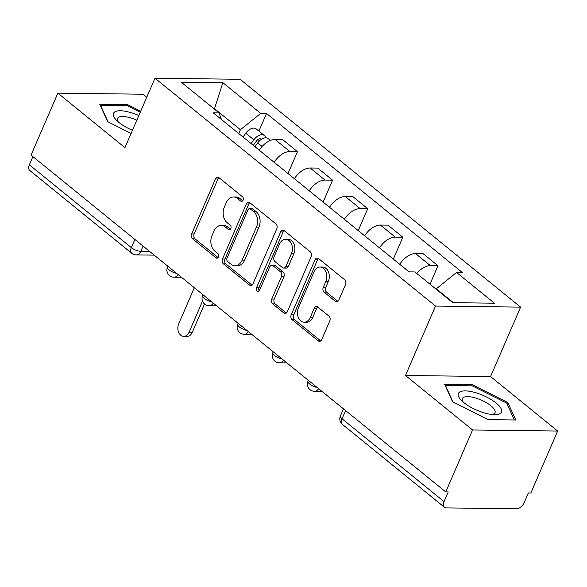 <?xml version="1.0" encoding="UTF-8"?>
<svg xmlns="http://www.w3.org/2000/svg" width="587" height="587" viewBox="0 0 587 587"><rect width="100%" height="100%" fill="white"/><g stroke="black" fill="none" stroke-linecap="round" stroke-linejoin="round"><path stroke-width="0.88" d="M243.106 200.145A2.48 1.805 -89.3 0 0 242.482 196.748L219.002 177.678A3.544 2.575 -89.3 0 0 217.726 177.193A3.544 2.575 -89.3 0 0 215.473 178.94L191.663 233.949A3.544 2.575 -89.3 0 0 192.551 238.799L216.031 257.869A2.48 1.805 -89.3 0 0 216.926 258.214A2.48 1.805 -89.3 0 0 218.503 256.989A2.48 1.805 -89.3 0 0 217.887 253.591L214.849 251.126A11.344 8.24 -89.3 0 1 212.002 235.6L213.991 231.021A11.344 8.24 -89.3 0 1 221.204 225.423A11.344 8.24 -89.3 0 1 225.291 226.986L228.328 229.451A2.48 1.805 -89.3 0 0 229.224 229.788A2.48 1.805 -89.3 0 0 230.801 228.57A2.48 1.805 -89.3 0 0 230.185 225.173L227.147 222.7A11.344 8.24 -89.3 0 1 224.307 207.182L226.288 202.596A11.344 8.24 -89.3 0 1 233.501 196.997A11.344 8.24 -89.3 0 1 237.596 198.56L240.633 201.033A2.48 1.805 -89.3 0 0 241.528 201.37A2.48 1.805 -89.3 0 0 243.106 200.145M335.309 301.263A3.544 2.575 -89.3 0 0 336.586 301.755A3.544 2.575 -89.3 0 0 338.846 300.001L345.523 284.57A3.544 2.575 -89.3 0 0 344.635 279.72L318.558 258.537A3.544 2.575 -89.3 0 0 317.281 258.053A3.544 2.575 -89.3 0 0 315.028 259.799L291.218 314.808A3.544 2.575 -89.3 0 0 292.106 319.658L318.183 340.842A3.544 2.575 -89.3 0 0 319.46 341.326A3.544 2.575 -89.3 0 0 321.72 339.579L329.784 320.935A3.544 2.575 -89.3 0 0 328.896 316.085L317.736 307.023A3.544 2.575 -89.3 0 0 316.459 306.531A3.544 2.575 -89.3 0 0 314.206 308.285L310.2 317.53A9.48 6.89 -89.3 0 1 304.169 322.204A9.48 6.89 -89.3 0 1 298.379 307.926L314.052 271.708A9.48 6.89 -89.3 0 1 320.084 267.034A9.48 6.89 -89.3 0 1 325.873 281.312L323.261 287.351A3.544 2.575 -89.3 0 0 324.149 292.201L335.309 301.263L337.789 301.292A3.544 2.575 -89.3 0 0 337.833 301.329M435.517 306.054L405.47 375.482L472.557 429.97L445.746 491.928L31.045 155.107L57.856 93.15L124.95 147.638L154.99 78.21L435.517 306.054L520.603 307.126L240.083 79.289L154.99 78.21M276.793 228.747A3.544 2.575 -89.3 0 0 275.905 223.896L249.827 202.72A3.544 2.575 -89.3 0 0 248.55 202.229A3.544 2.575 -89.3 0 0 246.298 203.983L222.495 258.992A3.544 2.575 -89.3 0 0 223.383 263.842L249.46 285.018A3.544 2.575 -89.3 0 0 250.737 285.509A3.544 2.575 -89.3 0 0 252.99 283.756L276.793 228.747M284.196 230.632L310.274 251.808A3.544 2.575 -89.3 0 1 311.154 256.658L287.351 311.668A3.544 2.575 -89.3 0 1 285.099 313.414A3.544 2.575 -89.3 0 1 283.822 312.93L272.662 303.868A3.544 2.575 -89.3 0 1 271.774 299.01L281.43 276.704A3.544 2.575 -89.3 0 0 280.542 271.854L273.138 265.838A3.544 2.575 -89.3 0 0 271.862 265.353A3.544 2.575 -89.3 0 0 269.602 267.1L259.557 290.33A2.48 1.805 -89.3 0 1 257.979 291.556A2.48 1.805 -89.3 0 1 256.46 287.813L280.659 231.887A3.544 2.575 -89.3 0 1 282.919 230.141A3.544 2.575 -89.3 0 1 284.196 230.632M472.557 429.97L557.65 431.049L530.839 493.007L528.359 492.977L524.184 502.626A7.22 4.3 129.1 0 1 516.523 508.79L446.318 507.902A7.22 4.3 129.1 0 1 444.462 507.278L342.478 424.445A7.22 4.3 -50.9 0 1 342.067 418.78L444.051 501.614A7.22 4.3 129.1 0 0 444.462 507.278M146.735 97.303L142.949 94.221L57.856 93.15M557.65 431.049L490.556 376.553L520.603 307.126M445.746 491.928L448.233 491.957L444.051 501.614M134.878 239.437L131.334 247.626A7.22 4.3 -50.9 0 0 131.745 253.291L29.761 170.457A7.22 4.3 -50.9 0 1 29.35 164.786L131.334 247.626A7.22 2.473 23.4 0 0 140.799 251.339L149.67 251.456M32.894 156.604L29.35 164.786M274.129 162.276A16.612 9.891 -50.9 0 1 289.912 151.549L275.054 139.479A16.612 9.891 129.1 0 0 259.271 150.213M275.054 139.479L282.618 139.574L297.477 151.644L287.997 173.547M289.912 151.549L297.477 151.644M323.121 202.067L332.594 180.165L317.736 168.095L310.171 167.999A16.612 9.891 129.1 0 0 294.388 178.734M309.254 190.804A16.612 9.891 -50.9 0 1 325.029 180.07L332.594 180.165M358.239 230.596L367.719 208.693L352.86 196.623L345.295 196.528A16.612 9.891 129.1 0 0 329.512 207.262M344.371 219.333A16.612 9.891 -50.9 0 1 360.154 208.598L367.719 208.693M393.363 259.124L402.843 237.221L387.985 225.151L380.413 225.056A16.612 9.891 129.1 0 0 364.637 235.791M379.496 247.853A16.612 9.891 -50.9 0 1 395.271 237.126L402.843 237.221M429.978 284.196L437.961 265.742L423.102 253.672L415.537 253.577A16.612 9.891 129.1 0 0 399.754 264.311M416.748 273.454A16.612 9.891 -50.9 0 1 430.396 265.647L437.961 265.742M238.755 133.55L240.413 129.727L214.519 108.698L213.888 108.69M214.358 109.072L222.877 82.672L260.701 113.386L240.413 129.727M221.402 119.455L219.024 112.865L181.2 82.143L222.877 82.672M453.355 302.679L436.28 288.811L456.569 272.478L462.402 272.551L266.535 113.46L260.701 113.386M456.569 272.478L494.393 303.193L452.716 302.672L414.892 271.95L409.066 271.876L213.198 112.792L219.024 112.865M140.704 111.229L127.394 104.559L99.753 104.207L107.656 121.678L131.099 133.432M405.47 375.482L490.556 376.553M515.753 419.991L507.85 402.521L472.308 384.698L444.66 384.346L452.57 401.816L488.113 419.639L515.753 419.991M436.28 288.811L436.119 289.186M258.904 131.092L266.535 113.46M126.895 105.719L127.394 104.559M507.161 404.105L507.85 402.521M471.801 385.857L472.308 384.698M242.732 200.754L240.076 198.589A11.344 8.24 -89.3 0 0 235.981 197.034L233.501 196.997M221.204 225.423L223.684 225.452A11.344 8.24 -89.3 0 1 227.771 227.015L230.434 229.172M218.958 177.648A3.544 2.575 -89.3 0 0 217.953 178.976L194.143 233.978A3.544 2.575 -89.3 0 0 195.031 238.836L218.137 257.598M249.791 202.684A3.544 2.575 -89.3 0 0 248.778 204.012L224.975 259.021A3.544 2.575 -89.3 0 0 225.863 263.871L251.94 285.047A3.544 2.575 -89.3 0 0 251.984 285.084M250.407 208.972A2.48 1.805 -89.3 0 0 249.512 208.627A2.48 1.805 -89.3 0 0 247.934 209.852L227.044 258.141A2.48 1.805 -89.3 0 0 227.661 261.538L230.867 264.135A11.344 8.24 -89.3 0 0 234.954 265.698A11.344 8.24 -89.3 0 0 242.174 260.1L256.453 227.096A11.344 8.24 -89.3 0 0 253.613 211.577L250.407 208.972L252.887 209.001A2.48 1.805 -89.3 0 0 251.999 208.664L249.512 208.627M234.954 265.698L237.434 265.728A11.344 8.24 -89.3 0 0 244.654 260.136L242.174 260.1M252.887 209.001L256.093 211.606A11.344 8.24 -89.3 0 1 258.933 227.125L244.654 260.136M271.862 265.353L274.342 265.383A3.544 2.575 -89.3 0 1 275.619 265.874L283.022 271.884A3.544 2.575 -89.3 0 1 283.91 276.734L274.254 299.047A3.544 2.575 -89.3 0 0 275.142 303.897L286.302 312.959A3.544 2.575 -89.3 0 0 286.346 312.996M284.152 230.596A3.544 2.575 -89.3 0 0 283.139 231.924L258.94 287.85A2.48 1.805 -89.3 0 0 259.227 290.888M291.445 253.555A9.48 6.89 -89.3 0 0 285.656 239.276A9.48 6.89 -89.3 0 0 279.625 243.95L274.1 256.71A3.544 2.575 -89.3 0 0 274.987 261.56L282.391 267.577A3.544 2.575 -89.3 0 0 283.668 268.061A3.544 2.575 -89.3 0 0 285.92 266.315L291.445 253.555L293.926 253.584A9.48 6.89 -89.3 0 0 288.136 239.305L285.656 239.276M283.668 268.061L286.148 268.098A3.544 2.575 -89.3 0 0 288.408 266.344L285.92 266.315M293.926 253.584L288.408 266.344M320.084 267.034L322.564 267.063A9.48 6.89 -89.3 0 1 328.353 281.342L325.741 287.381A3.544 2.575 -89.3 0 0 326.629 292.231L337.789 301.292M304.169 322.204L306.656 322.234A9.48 6.89 -89.3 0 0 312.688 317.56L310.2 317.53M317.692 306.986A3.544 2.575 -89.3 0 0 316.687 308.314L312.688 317.56M318.514 258.507A3.544 2.575 -89.3 0 0 317.508 259.828L293.698 314.837A3.544 2.575 -89.3 0 0 294.586 319.688L320.663 340.871A3.544 2.575 -89.3 0 0 320.707 340.908M254.971 146.721L257.708 142.905A9.025 5.378 -50.9 0 1 268.12 138.576L270.409 140.432M194.326 287.718L178.683 323.863A8.306 6.031 -89.3 0 0 183.76 336.373A8.306 6.031 -89.3 0 0 189.043 332.271L202.515 301.146M253.327 145.378L256.336 141.188A4.336 2.583 -50.9 0 1 261.332 139.112A4.336 2.583 -50.9 0 1 261.486 139.251M251.141 143.61L253.877 139.801A9.025 5.378 -50.9 0 1 264.289 135.465A9.025 5.378 -50.9 0 1 265.566 137.798M243.04 137.028L245.77 133.212A9.025 5.378 -50.9 0 1 256.181 128.883L264.289 135.465M204.525 303.985L192.265 332.315A8.306 6.031 90.7 0 1 186.982 336.41L183.76 336.373M138.84 115.544A23.473 8.042 23.4 0 0 114.296 112.256A23.473 8.042 23.4 0 0 116.307 120.086A23.473 8.042 23.4 0 0 132.457 130.292M136.83 120.174A17.771 6.083 23.4 0 0 118.104 117.62A17.771 6.083 23.4 0 0 117.495 118.435A17.771 6.083 23.4 0 0 118.325 121.964M108.045 121.876L100.59 105.389L127.372 105.726L140.286 112.198M459.203 392.395A23.473 8.042 23.4 0 0 461.221 400.224A23.473 8.042 23.4 0 0 494.628 414.679A23.473 8.042 23.4 0 0 500.674 413.182A23.473 8.042 23.4 0 0 486.586 397.025A23.473 8.042 23.4 0 0 459.203 392.395M491.869 414.495A17.771 6.083 23.4 0 0 494.408 413.497A17.771 6.083 23.4 0 0 495.017 412.683A17.771 6.083 23.4 0 0 482.448 400.635A17.771 6.083 23.4 0 0 463.011 397.759A17.771 6.083 23.4 0 0 462.402 398.573A17.771 6.083 23.4 0 0 463.238 402.102M452.959 402.014L445.496 385.52L472.278 385.864L506.72 403.13L514.344 419.969M143.074 246.092L140.799 251.339A7.22 5.246 -89.3 0 1 136.206 254.905L154.205 255.132M395.271 237.126L380.413 225.056M360.154 208.598L345.295 196.528M325.029 180.07L310.171 167.999M430.396 265.647L415.537 253.577M167.867 266.234L167.486 267.114A7.22 2.473 23.4 0 0 170.003 270.556A7.22 2.473 23.4 0 0 176.709 273.41M178.14 274.577A7.22 5.246 90.7 0 1 174.023 277.203L181.493 277.299M202.992 294.762L202.61 295.643A7.22 2.473 23.4 0 0 205.127 299.077A7.22 2.473 23.4 0 0 211.826 301.938M238.109 323.283L237.728 324.171A7.22 2.473 23.4 0 0 240.244 327.605A7.22 2.473 23.4 0 0 246.951 330.466M273.234 351.811L272.852 352.692A7.22 2.473 23.4 0 0 275.369 356.133A7.22 2.473 23.4 0 0 282.068 358.987M308.358 380.339L307.97 381.22A7.22 2.473 23.4 0 0 310.494 384.654A7.22 2.473 23.4 0 0 317.193 387.515M213.257 303.097A7.22 5.246 90.7 0 1 209.148 305.732L216.618 305.827M248.382 331.626A7.22 5.246 90.7 0 1 244.265 334.26L251.735 334.348M283.506 360.154A7.22 5.246 90.7 0 1 279.39 362.781L286.86 362.876M318.624 388.675A7.22 5.246 90.7 0 1 314.507 391.309L321.977 391.404M345.611 410.592L342.067 418.78A7.22 2.473 23.4 0 1 340.401 415.97A7.22 7.22 0 0 0 342.478 424.445M240.076 198.589L237.596 198.56M230.126 229.473L228.328 229.451M227.771 227.015L225.291 226.986M217.828 257.891L216.031 257.869M195.031 238.836L192.551 238.799M194.143 233.978L191.663 233.949M217.953 178.976L215.473 178.94M242.431 201.055L240.633 201.033M251.94 285.047L249.46 285.018M225.863 263.871L223.383 263.842M224.975 259.021L222.495 258.992M248.778 204.012L246.298 203.983M258.933 227.125L256.453 227.096M256.093 211.606L253.613 211.577M286.302 312.959L283.822 312.93M275.142 303.897L272.662 303.868M274.254 299.047L271.774 299.01M283.91 276.734L281.43 276.704M283.022 271.884L280.542 271.854M275.619 265.874L273.138 265.838M258.94 287.85L256.46 287.813M283.139 231.924L280.659 231.887M326.629 292.231L324.149 292.201M325.741 287.381L323.261 287.351M328.353 281.342L325.873 281.312M316.687 308.314L314.206 308.285M320.663 340.871L318.183 340.842M294.586 319.688L292.106 319.658M293.698 314.837L291.218 314.808M317.508 259.828L315.028 259.799M257.708 142.905L262.103 146.479M257.95 139.567L259.505 140.829M245.77 133.212L253.877 139.801M192.265 332.315L189.043 332.271M167.486 267.114A7.22 7.22 0 0 0 174.023 277.203M202.61 295.643A7.22 7.22 0 0 0 209.148 305.732M237.728 324.171A7.22 7.22 0 0 0 244.265 334.26M272.852 352.692A7.22 7.22 0 0 0 279.39 362.781M307.97 381.22A7.22 7.22 0 0 0 314.507 391.309M343.476 408.86L340.401 415.97M131.745 253.291A7.22 7.22 0 0 0 136.206 254.905"/></g></svg>
